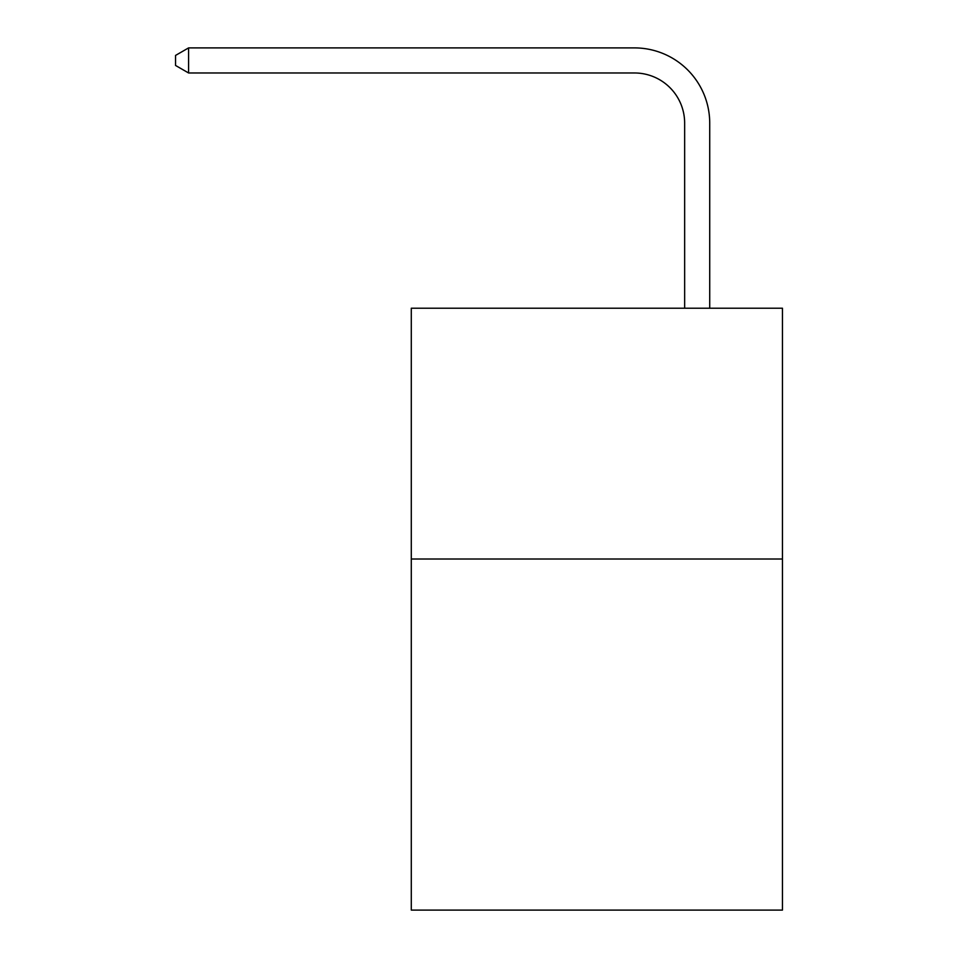 <?xml version="1.0" encoding="UTF-8"?>
<svg xmlns="http://www.w3.org/2000/svg" width="958" height="958" viewBox="0 0 958 958"><rect width="100%" height="100%" fill="white"/><g stroke="black" fill="none" stroke-linecap="round" stroke-linejoin="round"><path stroke-width="1.44" d="M782.447 559.005L782.447 910.1L411.293 910.1L411.293 308.213L782.447 308.213L782.447 559.005L411.293 559.005M684.647 308.213L684.647 123.139A50.151 50.151 96.4 0 0 634.483 72.976L188.594 72.976L175.553 65.455L175.553 55.42L188.594 47.9L634.483 47.9A75.239 75.239 -83.6 0 1 709.722 123.139L709.722 308.213M684.647 123.139A50.151 50.151 96.4 0 0 634.483 72.976A50.151 50.151 96.4 0 1 684.647 123.139A50.151 50.151 96.4 0 0 634.483 72.976A50.151 50.151 96.4 0 1 684.647 123.139A50.151 50.151 96.4 0 0 634.483 72.976A50.151 50.151 96.4 0 1 684.647 123.139A50.151 50.151 96.4 0 0 634.483 72.976A50.151 50.151 96.4 0 1 684.647 123.139A50.151 50.151 96.4 0 0 634.483 72.976A50.151 50.151 96.4 0 1 684.647 123.139A50.151 50.151 96.4 0 0 634.483 72.976A50.151 50.151 96.4 0 1 684.647 123.139A50.151 50.151 96.4 0 0 634.483 72.976A50.151 50.151 96.4 0 1 684.647 123.139A50.151 50.151 96.4 0 0 634.483 72.976A50.151 50.151 96.4 0 1 684.647 123.139A50.151 50.151 96.4 0 0 634.483 72.976A50.151 50.151 96.4 0 1 684.647 123.139A50.151 50.151 96.4 0 0 634.483 72.976A50.151 50.151 96.4 0 1 684.647 123.139A50.151 50.151 96.4 0 0 634.483 72.976A50.151 50.151 96.4 0 1 684.647 123.139A50.151 50.151 96.4 0 0 634.483 72.976A50.151 50.151 96.4 0 1 684.647 123.139A50.151 50.151 96.4 0 0 634.483 72.976A50.151 50.151 96.4 0 1 684.647 123.139A50.151 50.151 96.4 0 0 634.483 72.976A50.151 50.151 96.4 0 1 684.647 123.139A50.151 50.151 96.4 0 0 634.483 72.976A50.151 50.151 96.4 0 1 684.647 123.139A50.151 50.151 96.4 0 0 634.483 72.976A50.151 50.151 96.4 0 1 684.647 123.139A50.151 50.151 96.4 0 0 634.483 72.976A50.151 50.151 96.4 0 1 684.647 123.139A50.151 50.151 96.4 0 0 634.483 72.976A50.151 50.151 96.4 0 1 684.647 123.139A50.151 50.151 96.4 0 0 634.483 72.976A50.151 50.151 96.4 0 1 684.647 123.139A50.151 50.151 96.4 0 0 634.483 72.976A50.151 50.151 96.4 0 1 684.647 123.139M188.594 72.976L188.594 47.9L634.483 47.9"/></g></svg>
